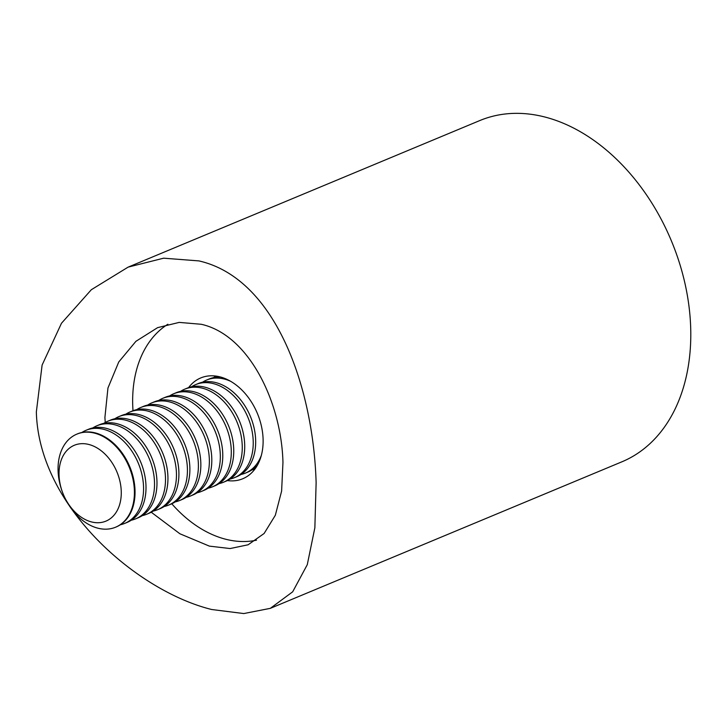 <?xml version="1.0" encoding="UTF-8"?>
<svg xmlns="http://www.w3.org/2000/svg" width="727" height="727" viewBox="0 0 727 727"><rect width="100%" height="100%" fill="white"/><g stroke="black" fill="none" stroke-linecap="round" stroke-linejoin="round"><path stroke-width="1.09" d="M198.916 260.902L163.648 258.185L128.116 267.127L91.338 289.709L61.477 323.261L42.111 365.054L36.35 411.918C38.658 506.51 137.049 591.087 211.693 609.508L243.781 613.561L270.326 608.345L292.69 591.796L307.276 564.688L314.864 527.793L316.127 482.71C313.392 388.509 276.096 278.514 198.916 260.902M105.27 423.078L104.915 417.416L107.95 388.018L118.755 361.973L135.922 341.317L157.605 327.65L179.215 322.397L201.243 324.278C249.388 334.993 281.522 403.112 282.957 462.463L281.613 491.098L275.324 515.279L264.11 533.491L248.107 544.787L230.105 548.549L209.376 546.122L179.887 533.763L151.243 512.226M270.326 608.345L621.867 461.827A184.831 130.696 -112.6 0 0 690.65 326.614A184.831 130.696 -112.6 0 0 479.656 120.618L128.833 266.836M167.864 324.251A117.62 83.169 -112.6 0 0 132.741 405.82A117.62 83.169 -112.6 0 0 133.005 410.737M171.781 503.775A117.62 83.169 -112.6 0 0 256.504 540.179M227.342 480.574A54.607 38.613 -112.6 0 0 242.763 478.748A54.607 38.613 -112.6 0 0 263.083 438.808A54.607 38.613 -112.6 0 0 200.752 377.94A54.607 38.613 -112.6 0 0 188.602 387.609M62.322 448.532A50.408 35.641 67.4 0 1 76.844 434.137A50.408 35.641 67.4 0 1 122.49 454.62A50.408 35.641 67.4 0 1 130.142 512.789A50.408 35.641 67.4 0 1 115.629 527.193A50.408 35.641 67.4 0 1 63.331 494.378A41.094 29.053 67.4 0 1 62.513 457.001A41.094 29.053 67.4 0 1 104.47 453.575A41.094 29.053 67.4 0 1 117.792 509.382A41.094 29.053 67.4 0 1 91.002 521.795A41.094 29.053 67.4 0 1 63.331 494.378A50.408 35.641 67.4 0 1 62.322 448.532M77.153 434.001A50.408 35.641 67.4 0 1 77.471 433.874A50.408 35.641 67.4 0 1 114.43 444.061A50.408 35.641 67.4 0 1 130.769 512.526A50.408 35.641 67.4 0 1 116.256 526.93A50.408 35.641 67.4 0 1 115.938 527.057M81.887 432.483A50.408 35.641 67.4 0 1 85.986 430.32A50.408 35.641 67.4 0 1 122.945 440.507A50.408 35.641 67.4 0 1 139.293 508.982A50.408 35.641 67.4 0 1 124.771 523.376A50.408 35.641 67.4 0 1 120.346 524.767M85.986 430.32L88.44 429.303A50.408 35.641 67.4 0 1 125.398 439.49A50.408 35.641 67.4 0 1 141.738 507.955A50.408 35.641 67.4 0 1 127.225 522.359L124.771 523.376M92.856 427.921A50.408 35.641 67.4 0 1 96.955 425.749A50.408 35.641 67.4 0 1 133.913 435.936A50.408 35.641 67.4 0 1 150.253 504.411A50.408 35.641 67.4 0 1 135.74 518.805A50.408 35.641 67.4 0 1 131.314 520.196M96.955 425.749L99.399 424.732A50.408 35.641 67.4 0 1 136.358 434.919A50.408 35.641 67.4 0 1 152.706 503.384A50.408 35.641 67.4 0 1 138.185 517.788L135.74 518.805M103.825 423.35A50.408 35.641 67.4 0 1 107.923 421.178A50.408 35.641 67.4 0 1 144.882 431.365A50.408 35.641 67.4 0 1 161.221 499.84A50.408 35.641 67.4 0 1 146.709 514.234A50.408 35.641 67.4 0 1 142.283 515.625M107.923 421.178L110.368 420.161A50.408 35.641 67.4 0 1 147.327 430.348A50.408 35.641 67.4 0 1 163.675 498.813A50.408 35.641 67.4 0 1 149.153 513.217L146.709 514.234M114.793 418.779A50.408 35.641 67.4 0 1 118.883 416.607A50.408 35.641 67.4 0 1 155.842 426.794A50.408 35.641 67.4 0 1 172.19 495.269A50.408 35.641 67.4 0 1 157.668 509.663A50.408 35.641 67.4 0 1 153.252 511.054M118.883 416.607L121.336 415.59A50.408 35.641 67.4 0 1 158.295 425.777A50.408 35.641 67.4 0 1 174.644 494.242A50.408 35.641 67.4 0 1 160.122 508.646L157.668 509.663M125.762 414.208A50.408 35.641 67.4 0 1 129.851 412.036A50.408 35.641 67.4 0 1 166.81 422.223A50.408 35.641 67.4 0 1 183.159 490.698A50.408 35.641 67.4 0 1 168.637 505.092A50.408 35.641 67.4 0 1 164.22 506.483M129.851 412.036L132.305 411.019A50.408 35.641 67.4 0 1 169.264 421.206A50.408 35.641 67.4 0 1 185.612 489.671A50.408 35.641 67.4 0 1 171.09 504.075L168.637 505.092M136.721 409.637A50.408 35.641 67.4 0 1 140.82 407.465A50.408 35.641 67.4 0 1 177.779 417.652A50.408 35.641 67.4 0 1 194.127 486.127A50.408 35.641 67.4 0 1 179.605 500.521A50.408 35.641 67.4 0 1 175.18 501.912M140.82 407.465L143.274 406.448A50.408 35.641 67.4 0 1 180.232 416.635A50.408 35.641 67.4 0 1 196.572 485.1A50.408 35.641 67.4 0 1 182.059 499.504L179.605 500.521M147.69 405.066A50.408 35.641 67.4 0 1 151.789 402.894A50.408 35.641 67.4 0 1 188.747 413.081A50.408 35.641 67.4 0 1 205.087 481.556A50.408 35.641 67.4 0 1 190.574 495.95A50.408 35.641 67.4 0 1 186.148 497.341M151.789 402.894L154.242 401.877A50.408 35.641 67.4 0 1 191.192 412.064A50.408 35.641 67.4 0 1 207.54 480.529A50.408 35.641 67.4 0 1 193.018 494.933L190.574 495.95M158.659 400.495A50.408 35.641 67.4 0 1 162.757 398.323A50.408 35.641 67.4 0 1 199.716 408.51A50.408 35.641 67.4 0 1 216.055 476.985A50.408 35.641 67.4 0 1 201.543 491.379A50.408 35.641 67.4 0 1 197.117 492.77M162.757 398.323L165.202 397.305A50.408 35.641 67.4 0 1 202.161 407.493A50.408 35.641 67.4 0 1 218.509 475.958A50.408 35.641 67.4 0 1 203.987 490.361L201.543 491.379M169.627 395.924A50.408 35.641 67.4 0 1 173.717 393.752A50.408 35.641 67.4 0 1 210.676 403.939A50.408 35.641 67.4 0 1 227.024 472.414A50.408 35.641 67.4 0 1 212.502 486.808A50.408 35.641 67.4 0 1 208.086 488.199M173.717 393.752L176.17 392.734A50.408 35.641 67.4 0 1 213.129 402.922A50.408 35.641 67.4 0 1 229.478 471.387A50.408 35.641 67.4 0 1 214.956 485.79L212.502 486.808M180.596 391.353A50.408 35.641 67.4 0 1 184.685 389.181A50.408 35.641 67.4 0 1 221.644 399.368A50.408 35.641 67.4 0 1 237.993 467.843A50.408 35.641 67.4 0 1 223.471 482.237A50.408 35.641 67.4 0 1 219.054 483.628M184.685 389.181L187.139 388.163A50.408 35.641 67.4 0 1 224.098 398.351A50.408 35.641 67.4 0 1 240.446 466.816A50.408 35.641 67.4 0 1 225.924 481.219L223.471 482.237M191.555 386.782A50.408 35.641 67.4 0 1 195.654 384.61A50.408 35.641 67.4 0 1 232.613 394.797A50.408 35.641 67.4 0 1 248.961 463.272A50.408 35.641 67.4 0 1 234.439 477.666A50.408 35.641 67.4 0 1 230.023 479.057M195.654 384.61L198.107 383.592A50.408 35.641 67.4 0 1 235.066 393.78A50.408 35.641 67.4 0 1 251.406 462.245A50.408 35.641 67.4 0 1 236.893 476.648L234.439 477.666M202.524 382.211A50.408 35.641 67.4 0 1 206.622 380.039A50.408 35.641 67.4 0 1 230.523 381.248M261.375 455.275A50.408 35.641 67.4 0 1 259.93 458.701A50.408 35.641 67.4 0 1 245.408 473.104A50.408 35.641 67.4 0 1 240.982 474.486M206.622 380.039L209.076 379.021A50.408 35.641 67.4 0 1 220.772 377.086M213.493 377.64A50.408 35.641 67.4 0 1 216.164 376.113M254.913 469.088A50.408 35.641 67.4 0 1 251.951 469.915M257.467 465.135A50.408 35.641 67.4 0 1 247.862 472.077L245.408 473.104M76.844 434.137L77.471 433.874M115.629 527.193L116.256 526.93"/></g></svg>
